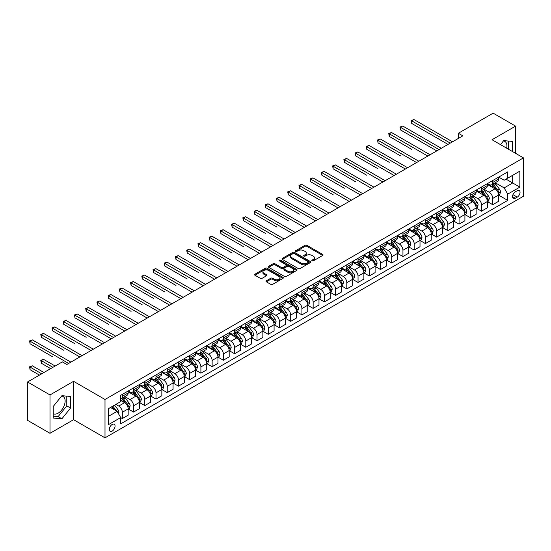 <?xml version="1.0" encoding="UTF-8"?>
<svg xmlns="http://www.w3.org/2000/svg" width="551" height="551" viewBox="0 0 551 551"><rect width="100%" height="100%" fill="white"/><g stroke="black" fill="none" stroke-linecap="round" stroke-linejoin="round"><path stroke-width="0.83" d="M312.093 260.857A0.875 0.503 0 0 0 313.326 260.857L322.693 255.45A1.247 0.716 0 0 0 323.058 254.941A1.247 0.716 0 0 0 322.693 254.431L306.831 245.271A1.247 0.716 0 0 0 305.068 245.271L295.701 250.677A0.875 0.503 0 0 0 295.446 251.036A0.875 0.503 0 0 0 295.701 251.394A0.875 0.503 0 0 0 296.934 251.394L298.146 250.691A3.988 2.3 0 0 1 303.787 250.691L305.109 251.456A3.988 2.3 0 0 1 306.28 253.081A3.988 2.3 0 0 1 305.109 254.714L303.897 255.409A0.875 0.503 0 0 0 303.642 255.767A0.875 0.503 0 0 0 303.897 256.125A0.875 0.503 0 0 0 305.13 256.125L306.342 255.423A3.988 2.3 0 0 1 311.983 255.423L313.305 256.187A3.988 2.3 0 0 1 314.476 257.813A3.988 2.3 0 0 1 313.305 259.445L312.093 260.141A0.875 0.503 0 0 0 311.838 260.499A0.875 0.503 0 0 0 312.093 260.857L312.093 260.141M53.233 413.684A9.904 5.717 120 0 0 58.124 413.16A9.904 5.717 120 0 0 64.598 404.427A9.904 5.717 120 0 0 63.076 396.493A9.904 5.717 120 0 0 61.616 396.045M112.184 431.096A4.064 2.349 120 0 0 114.835 427.514A4.064 2.349 120 0 0 114.215 424.256A4.064 2.349 120 0 0 112.184 424.456A4.064 2.349 120 0 0 109.525 428.037A4.064 2.349 120 0 0 110.152 431.295A4.064 2.349 120 0 0 112.184 431.096M503.414 140.973A9.904 5.717 -60 0 1 504.874 141.421A9.904 5.717 -60 0 1 506.686 148.198M266.374 280.79A1.247 0.716 0 0 0 266.009 281.299A1.247 0.716 0 0 0 266.374 281.809L270.823 284.378A1.247 0.716 0 0 0 272.587 284.378L282.987 278.372A1.247 0.716 0 0 0 283.352 277.862A1.247 0.716 0 0 0 282.987 277.36L267.118 268.199A1.247 0.716 0 0 0 265.355 268.199L254.955 274.198A1.247 0.716 0 0 0 254.59 274.708A1.247 0.716 0 0 0 254.955 275.218L260.334 278.324A1.247 0.716 0 0 0 262.097 278.324L266.546 275.755A1.247 0.716 0 0 0 266.911 275.245A1.247 0.716 0 0 0 266.546 274.735L263.881 273.2A3.334 1.928 0 0 1 262.903 271.836A3.334 1.928 0 0 1 264.962 270.059A3.334 1.928 0 0 1 268.599 270.472L279.04 276.506A3.334 1.928 0 0 1 280.018 277.862A3.334 1.928 0 0 1 277.959 279.646A3.334 1.928 0 0 1 274.329 279.226L272.587 278.221A1.247 0.716 0 0 0 270.823 278.221L266.374 280.79L266.374 281.809L270.823 279.261L270.823 278.221M73.572 381.326L49.996 394.936L27.55 381.974L27.55 420.337L49.996 433.3L73.572 419.69L105 437.838L105 399.468L73.572 381.326L73.572 419.69M515.591 153.343L515.591 126.124L492.022 139.734L523.45 157.882L105 399.468M515.591 126.124L493.145 113.162L458.349 133.252L458.349 138.439M27.55 381.974L62.346 361.883L66.836 364.473L462.84 135.849L458.349 133.252M298.236 268.551A1.247 0.716 0 0 0 299.999 268.551L310.399 262.551A1.247 0.716 0 0 0 310.764 262.042A1.247 0.716 0 0 0 310.399 261.532L294.53 252.372A1.247 0.716 0 0 0 292.767 252.372L282.367 258.378A1.247 0.716 0 0 0 282.002 258.887A1.247 0.716 0 0 0 282.367 259.39L298.236 268.551M279.674 261.043A0.875 0.503 0 0 1 280.562 261.167L296.672 270.472L286.293 276.464A1.247 0.716 0 0 1 284.53 276.464L268.661 267.304L268.661 266.291A1.247 0.716 0 0 0 268.296 266.794A1.247 0.716 0 0 0 268.661 267.304M268.661 266.291L273.117 263.715A1.247 0.716 0 0 1 274.88 263.715L281.313 267.435A1.247 0.716 0 0 0 283.076 267.435L286.024 265.727A1.247 0.716 0 0 0 286.389 265.217A1.247 0.716 0 0 0 286.024 264.714L279.329 260.843A0.875 0.503 0 0 1 279.075 260.485A0.875 0.503 0 0 1 279.612 260.024A0.875 0.503 0 0 1 280.562 260.134L296.693 269.446A1.247 0.716 0 0 1 297.058 269.956A1.247 0.716 0 0 1 296.693 270.458L296.693 269.446M517.251 190.694L515.281 191.838A3.94 2.273 120 0 0 512.705 195.309A3.94 2.273 120 0 0 513.312 198.463A3.94 2.273 120 0 0 515.281 198.264L517.251 197.127A3.94 2.273 120 0 0 519.827 193.656A3.94 2.273 120 0 0 519.221 190.501A3.94 2.273 120 0 0 517.251 190.694M105 437.838L523.45 196.246L523.45 157.882M498.71 177.091L504.144 180.225L507.733 178.152L507.733 171.878L120.71 395.322L120.71 401.596L108.588 408.594L108.588 424.566L120.71 417.562L120.71 423.836L507.733 200.392L507.733 194.117L504.144 187.898L495.218 182.746M507.733 178.152L519.855 171.154L519.855 187.12L507.733 194.117M49.996 394.936L49.996 433.3M506.032 179.137L512.671 182.973L512.671 175.301L519.855 171.154M504.144 187.898L512.671 182.973L519.855 187.12M108.588 416.267L117.122 411.342L110.475 407.506M120.71 417.617L122.329 418.546L122.329 412.279A5.083 2.934 -120 0 0 118.74 406.053L115.862 404.393M122.329 418.546L128.169 415.178L128.169 408.904A5.083 2.934 -120 0 0 124.574 402.685L120.71 400.453M128.3 409.035L133.556 412.065L133.556 405.798A5.083 2.934 -120 0 0 129.96 399.571L124.808 396.596M133.556 412.065L139.389 408.697L139.389 402.423A5.083 2.934 -120 0 0 135.801 396.203L128.169 391.795M139.527 402.554L144.782 405.591L144.782 399.317A5.083 2.934 -120 0 0 141.187 393.097L136.028 390.115M144.782 405.591L150.616 402.216L150.616 395.949A5.083 2.934 -120 0 0 147.021 389.722L139.389 385.314M150.754 396.073L156.002 399.11L156.002 392.835A5.083 2.934 -120 0 0 152.413 386.616L147.255 383.634M156.002 399.11L161.842 395.735L161.842 389.467A5.083 2.934 -120 0 0 158.247 383.241L150.616 378.84M161.973 389.591L167.228 392.629L167.228 386.354A5.083 2.934 -120 0 0 163.633 380.135L158.481 377.153M167.228 392.629L173.062 389.261L173.062 382.986A5.083 2.934 -120 0 0 169.474 376.76L161.842 372.359M173.2 383.117L178.455 386.148L178.455 379.873A5.083 2.934 -120 0 0 174.86 373.654L169.701 370.678M178.455 386.148L184.289 382.78L184.289 376.505A5.083 2.934 -120 0 0 180.7 370.286L173.062 365.878M184.427 376.636L189.675 379.667L189.675 373.392A5.083 2.934 -120 0 0 186.086 367.173L180.928 364.197M189.675 379.667L195.515 376.299L195.515 370.024A5.083 2.934 -120 0 0 191.92 363.805L184.289 359.397M195.646 370.155L200.901 373.185L200.901 366.911A5.083 2.934 -120 0 0 197.313 360.691L192.154 357.716M200.901 373.185L206.735 369.817L206.735 363.543A5.083 2.934 -120 0 0 203.147 357.323L195.515 352.915M206.873 363.674L212.128 366.704L212.128 360.43A5.083 2.934 -120 0 0 208.533 354.21L203.374 351.235M212.128 366.704L217.962 363.336L217.962 357.062A5.083 2.934 -120 0 0 214.373 350.842L206.735 346.434M218.1 357.193L223.348 360.223L223.348 353.956A5.083 2.934 -120 0 0 219.759 347.729L214.601 344.754M223.348 360.223L229.188 356.855L229.188 350.581A5.083 2.934 -120 0 0 225.593 344.361L217.962 339.953M229.319 350.712L234.574 353.742L234.574 347.474A5.083 2.934 -120 0 0 230.986 341.248L225.827 338.273M234.574 353.742L240.415 350.374L240.415 344.099A5.083 2.934 -120 0 0 236.82 337.88L229.188 333.472M240.546 344.23L245.801 347.268L245.801 340.993A5.083 2.934 -120 0 0 242.206 334.767L237.054 331.792M245.801 347.268L251.635 343.893L251.635 337.618A5.083 2.934 -120 0 0 248.046 331.399L240.415 326.991M251.773 337.749L257.028 340.787L257.028 334.512A5.083 2.934 -120 0 0 253.432 328.293L248.274 325.31M257.028 340.787L262.861 337.412L262.861 331.144A5.083 2.934 -120 0 0 259.266 324.918L251.635 320.51M262.999 331.268L268.247 334.305L268.247 328.031A5.083 2.934 -120 0 0 264.659 321.812L259.5 318.829M268.247 334.305L274.088 330.931L274.088 324.663A5.083 2.934 -120 0 0 270.493 318.437L262.861 314.036M274.219 324.787L279.474 327.824L279.474 321.55A5.083 2.934 -120 0 0 275.879 315.33L270.727 312.348M279.474 327.824L285.308 324.456L285.308 318.182A5.083 2.934 -120 0 0 281.719 311.956L274.088 307.554M285.446 318.313L290.701 321.343L290.701 315.069A5.083 2.934 -120 0 0 287.105 308.849L281.947 305.874M290.701 321.343L296.534 317.975L296.534 311.701A5.083 2.934 -120 0 0 292.946 305.481L285.308 301.073M296.672 311.832L301.92 314.862L301.92 308.588A5.083 2.934 -120 0 0 298.332 302.368L293.173 299.393M301.92 314.862L307.761 311.494L307.761 305.22A5.083 2.934 -120 0 0 304.166 299L296.534 294.592M307.892 305.35L313.147 308.381L313.147 302.106A5.083 2.934 -120 0 0 309.552 295.887L304.4 292.912M313.147 308.381L318.981 305.013L318.981 298.738A5.083 2.934 -120 0 0 315.392 292.519L307.761 288.111M319.119 298.869L324.374 301.9L324.374 295.625A5.083 2.934 -120 0 0 320.778 289.406L315.62 286.43M324.374 301.9L330.207 298.532L330.207 292.257A5.083 2.934 -120 0 0 326.619 286.038L318.981 281.63M330.345 292.388L335.593 295.419L335.593 289.151A5.083 2.934 -120 0 0 332.005 282.925L326.846 279.949M335.593 295.419L341.434 292.051L341.434 285.776A5.083 2.934 -120 0 0 337.839 279.557L330.207 275.149M341.565 285.907L346.82 288.938L346.82 282.67A5.083 2.934 -120 0 0 343.232 276.444L338.073 273.468M346.82 288.938L352.661 285.57L352.661 279.295A5.083 2.934 -120 0 0 349.065 273.076L341.434 268.668M352.792 279.426L358.047 282.463L358.047 276.189A5.083 2.934 -120 0 0 354.451 269.962L349.3 266.987M358.047 282.463L363.88 279.088L363.88 272.814A5.083 2.934 -120 0 0 360.292 266.594L352.661 262.186M364.018 272.945L369.266 275.982L369.266 269.708A5.083 2.934 -120 0 0 365.678 263.488L360.519 260.506M369.266 275.982L375.107 272.607L375.107 266.34A5.083 2.934 -120 0 0 371.512 260.113L363.88 255.712M375.238 266.464L380.493 269.501L380.493 263.226A5.083 2.934 -120 0 0 376.905 257.007L371.746 254.025M380.493 269.501L386.334 266.126L386.334 259.858A5.083 2.934 -120 0 0 382.738 253.632L375.107 249.231M386.465 259.989L391.72 263.02L391.72 256.745A5.083 2.934 -120 0 0 388.124 250.526L382.973 247.544M391.72 263.02L397.553 259.652L397.553 253.377A5.083 2.934 -120 0 0 393.965 247.158L386.334 242.75M397.691 253.508L402.946 256.539L402.946 250.264A5.083 2.934 -120 0 0 399.351 244.045L394.192 241.069M402.946 256.539L408.78 253.171L408.78 246.896A5.083 2.934 -120 0 0 405.192 240.677L397.553 236.269M408.918 247.027L414.166 250.058L414.166 243.783A5.083 2.934 -120 0 0 410.578 237.564L405.419 234.588M414.166 250.058L420.007 246.69L420.007 240.415A5.083 2.934 -120 0 0 416.411 234.196L408.78 229.788M420.137 240.546L425.393 243.576L425.393 237.302A5.083 2.934 -120 0 0 421.797 231.083L416.646 228.107M425.393 243.576L431.226 240.208L431.226 233.934A5.083 2.934 -120 0 0 427.638 227.715L420.007 223.307M431.364 234.065L436.619 237.095L436.619 230.821A5.083 2.934 -120 0 0 433.024 224.601L427.865 221.626M436.619 237.095L442.453 233.727L442.453 227.453A5.083 2.934 -120 0 0 438.865 221.233L431.226 216.825M442.591 227.584L447.839 230.614L447.839 224.347A5.083 2.934 -120 0 0 444.251 218.12L439.092 215.145M447.839 230.614L453.68 227.246L453.68 220.972A5.083 2.934 -120 0 0 450.084 214.752L442.453 210.344M453.81 221.103L459.066 224.133L459.066 217.865A5.083 2.934 -120 0 0 455.477 211.639L450.319 208.664M459.066 224.133L464.906 220.765L464.906 214.491A5.083 2.934 -120 0 0 461.311 208.271L453.68 203.863M465.037 214.621L470.292 217.659L470.292 211.384A5.083 2.934 -120 0 0 466.697 205.165L461.538 202.183M470.292 217.659L476.126 214.284L476.126 208.016A5.083 2.934 -120 0 0 472.538 201.79L464.906 197.382M476.264 208.14L481.512 211.178L481.512 204.903A5.083 2.934 -120 0 0 477.924 198.684L472.765 195.701M481.512 211.178L487.353 207.803L487.353 201.535A5.083 2.934 -120 0 0 483.757 195.309L476.126 190.908M487.483 201.659L492.739 204.696L492.739 198.422A5.083 2.934 -120 0 0 489.15 192.203L483.992 189.22M492.739 204.696L498.579 201.329L498.579 195.054A5.083 2.934 -120 0 0 494.984 188.828L487.353 184.427M487.483 183.566L489.15 184.53A5.083 2.934 -120 0 0 491.685 184.778A5.083 2.934 -120 0 0 492.739 182.457L492.739 180.535M476.264 190.047L477.924 191.011A5.083 2.934 -120 0 0 480.465 191.259A5.083 2.934 -120 0 0 481.512 188.931L481.512 187.016M465.037 196.528L466.697 197.485A5.083 2.934 -120 0 0 469.238 197.74A5.083 2.934 -120 0 0 470.292 195.412L470.292 193.497M453.81 203.009L455.477 203.966A5.083 2.934 -120 0 0 458.012 204.221A5.083 2.934 -120 0 0 459.066 201.893L459.066 199.979M442.591 209.49L444.251 210.448A5.083 2.934 -120 0 0 446.792 210.702A5.083 2.934 -120 0 0 447.839 208.374L447.839 206.46M431.364 215.971L433.024 216.929A5.083 2.934 -120 0 0 435.565 217.184A5.083 2.934 -120 0 0 436.619 214.856L436.619 212.941M420.137 222.452L421.797 223.41A5.083 2.934 -120 0 0 424.339 223.665A5.083 2.934 -120 0 0 425.393 221.337L425.393 219.415M408.918 228.934L410.578 229.891A5.083 2.934 -120 0 0 413.119 230.139A5.083 2.934 -120 0 0 414.166 227.818L414.166 225.896M397.691 235.415L399.351 236.372A5.083 2.934 -120 0 0 401.893 236.62A5.083 2.934 -120 0 0 402.946 234.299L402.946 232.377M386.465 241.889L388.124 242.853A5.083 2.934 -120 0 0 390.666 243.101A5.083 2.934 -120 0 0 391.72 240.78L391.72 238.858M375.238 248.37L376.905 249.334A5.083 2.934 -120 0 0 379.439 249.582A5.083 2.934 -120 0 0 380.493 247.261L380.493 245.34M364.018 254.851L365.678 255.816A5.083 2.934 -120 0 0 368.22 256.063A5.083 2.934 -120 0 0 369.266 253.735L369.266 251.821M352.792 261.332L354.451 262.29A5.083 2.934 -120 0 0 356.993 262.545A5.083 2.934 -120 0 0 358.047 260.217L358.047 258.302M341.565 267.814L343.232 268.771A5.083 2.934 -120 0 0 345.766 269.026A5.083 2.934 -120 0 0 346.82 266.698L346.82 264.783M330.345 274.295L332.005 275.252A5.083 2.934 -120 0 0 334.547 275.507A5.083 2.934 -120 0 0 335.593 273.179L335.593 271.264M319.119 280.776L320.778 281.733A5.083 2.934 -120 0 0 323.32 281.988A5.083 2.934 -120 0 0 324.374 279.66L324.374 277.745M307.892 287.257L309.552 288.214A5.083 2.934 -120 0 0 312.093 288.469A5.083 2.934 -120 0 0 313.147 286.141L313.147 284.22M296.672 293.738L298.332 294.695A5.083 2.934 -120 0 0 300.874 294.943A5.083 2.934 -120 0 0 301.92 292.622L301.92 290.701M285.446 300.219L287.105 301.177A5.083 2.934 -120 0 0 289.647 301.425A5.083 2.934 -120 0 0 290.701 299.103L290.701 297.182M274.219 306.693L275.879 307.658A5.083 2.934 -120 0 0 278.42 307.906A5.083 2.934 -120 0 0 279.474 305.585L279.474 303.663M262.992 313.175L264.659 314.139A5.083 2.934 -120 0 0 267.194 314.387A5.083 2.934 -120 0 0 268.247 312.066L268.247 310.144M251.773 319.656L253.432 320.62A5.083 2.934 -120 0 0 255.974 320.868A5.083 2.934 -120 0 0 257.028 318.54L257.028 316.625M240.546 326.137L242.206 327.094A5.083 2.934 -120 0 0 244.747 327.349A5.083 2.934 -120 0 0 245.801 325.021L245.801 323.106M229.319 332.618L230.986 333.575A5.083 2.934 -120 0 0 233.521 333.83A5.083 2.934 -120 0 0 234.574 331.502L234.574 329.588M218.1 339.099L219.759 340.057A5.083 2.934 -120 0 0 222.301 340.311A5.083 2.934 -120 0 0 223.348 337.983L223.348 336.069M206.873 345.58L208.533 346.538A5.083 2.934 -120 0 0 211.074 346.793A5.083 2.934 -120 0 0 212.128 344.465L212.128 342.543M195.646 352.061L197.313 353.019A5.083 2.934 -120 0 0 199.848 353.274A5.083 2.934 -120 0 0 200.901 350.946L200.901 349.024M184.427 358.543L186.086 359.5A5.083 2.934 -120 0 0 188.628 359.748A5.083 2.934 -120 0 0 189.675 357.427L189.675 355.505M173.2 365.024L174.86 365.981A5.083 2.934 -120 0 0 177.401 366.229A5.083 2.934 -120 0 0 178.455 363.908L178.455 361.986M161.973 371.498L163.633 372.462A5.083 2.934 -120 0 0 166.175 372.71A5.083 2.934 -120 0 0 167.228 370.389L167.228 368.467M150.754 377.979L152.413 378.943A5.083 2.934 -120 0 0 154.955 379.191A5.083 2.934 -120 0 0 156.002 376.863L156.002 374.949M139.527 384.46L141.187 385.418A5.083 2.934 -120 0 0 143.728 385.672A5.083 2.934 -120 0 0 144.782 383.344L144.782 381.43M128.3 390.941L129.96 391.899A5.083 2.934 -120 0 0 132.502 392.154A5.083 2.934 -120 0 0 133.556 389.826L133.556 387.911M498.71 195.185L507.733 200.392M491.685 184.778L497.525 181.41A5.083 2.934 -120 0 0 498.579 179.082L498.579 177.167M480.465 191.259L486.299 187.891A5.083 2.934 -120 0 0 487.353 185.563L487.353 183.648M469.238 197.74L475.072 194.372A5.083 2.934 -120 0 0 476.126 192.044L476.126 190.129M458.012 204.221L463.852 200.853A5.083 2.934 -120 0 0 464.906 198.525L464.906 196.604M446.792 210.702L452.626 207.334A5.083 2.934 -120 0 0 453.68 205.006L453.68 203.085M435.565 217.184L441.399 213.809A5.083 2.934 -120 0 0 442.453 211.488L442.453 209.566M424.339 223.665L430.179 220.29A5.083 2.934 -120 0 0 431.226 217.969L431.226 216.047M413.119 230.139L418.953 226.771A5.083 2.934 -120 0 0 420.007 224.45L420.007 222.528M401.893 236.62L407.726 233.252A5.083 2.934 -120 0 0 408.78 230.924L408.78 229.009M390.666 243.101L396.506 239.733A5.083 2.934 -120 0 0 397.553 237.405L397.553 235.491M379.439 249.582L385.28 246.214A5.083 2.934 -120 0 0 386.334 243.886L386.334 241.972M368.22 256.063L374.053 252.695A5.083 2.934 -120 0 0 375.107 250.368L375.107 248.453M356.993 262.545L362.827 259.177A5.083 2.934 -120 0 0 363.88 256.849L363.88 254.934M345.766 269.026L351.607 265.658A5.083 2.934 -120 0 0 352.661 263.33L352.661 261.408M334.547 275.507L340.38 272.132A5.083 2.934 -120 0 0 341.434 269.811L341.434 267.889M323.32 281.988L329.154 278.613A5.083 2.934 -120 0 0 330.207 276.292L330.207 274.37M312.093 288.469L317.934 285.094A5.083 2.934 -120 0 0 318.981 282.773L318.981 280.852M300.874 294.943L306.707 291.575A5.083 2.934 -120 0 0 307.761 289.254L307.761 287.333M289.647 301.425L295.481 298.057A5.083 2.934 -120 0 0 296.534 295.729L296.534 293.814M278.42 307.906L284.261 304.538A5.083 2.934 -120 0 0 285.308 302.21L285.308 300.295M267.194 314.387L273.034 311.019A5.083 2.934 -120 0 0 274.088 308.691L274.088 306.776M255.974 320.868L261.808 317.5A5.083 2.934 -120 0 0 262.861 315.172L262.861 313.257M244.747 327.349L250.588 323.981A5.083 2.934 -120 0 0 251.635 321.653L251.635 319.738M233.521 333.83L239.361 330.462A5.083 2.934 -120 0 0 240.415 328.134L240.415 326.213M222.301 340.311L228.135 336.936A5.083 2.934 -120 0 0 229.188 334.615L229.188 332.694M211.074 346.793L216.908 343.418A5.083 2.934 -120 0 0 217.962 341.097L217.962 339.175M199.848 353.274L205.688 349.899A5.083 2.934 -120 0 0 206.735 347.578L206.735 345.656M188.628 359.748L194.462 356.38A5.083 2.934 -120 0 0 195.515 354.059L195.515 352.137M177.401 366.229L183.235 362.861A5.083 2.934 -120 0 0 184.289 360.533L184.289 358.618M166.175 372.71L172.015 369.342A5.083 2.934 -120 0 0 173.062 367.014L173.062 365.099M154.955 379.191L160.789 375.823A5.083 2.934 -120 0 0 161.842 373.495L161.842 371.581M143.728 385.672L149.562 382.304A5.083 2.934 -120 0 0 150.616 379.976L150.616 378.062M132.502 392.154L138.342 388.786A5.083 2.934 -120 0 0 139.389 386.458L139.389 384.536M120.71 398.841A5.083 2.934 -120 0 0 121.275 398.635L127.116 395.267A5.083 2.934 -120 0 0 128.169 392.939L128.169 391.017M121.275 398.635A5.083 2.934 -120 0 0 122.329 396.307L122.329 394.392M117.122 411.342L120.71 417.562M512.361 151.477L512.361 141.4L503.697 140.622L500.48 144.617M53.233 418.03L61.898 418.801L70.562 408.022L70.562 396.465L61.898 395.694L53.233 406.473L53.233 418.03M508.587 149.3L508.587 141.063M53.233 416.184L58.124 416.625L66.788 405.846L66.788 396.128M66.788 405.846L70.562 408.022M58.124 416.625L61.898 418.801M312.445 260.981L313.305 260.478A3.988 2.3 0 0 0 314.476 258.853L314.476 257.813M306.28 253.081L306.28 254.121A3.988 2.3 0 0 1 305.109 255.747L304.248 256.249M322.693 254.431L322.693 255.45L306.831 246.311A1.247 0.716 0 0 0 305.068 246.311L296.052 251.511M310.399 261.532L310.399 262.551L294.53 253.405A1.247 0.716 0 0 0 292.767 253.405L282.387 259.404M308.195 262.393A0.875 0.503 0 0 0 308.45 262.042A0.875 0.503 0 0 0 308.195 261.684L294.268 253.646A0.875 0.503 0 0 0 293.036 253.646L291.755 254.383A3.988 2.3 0 0 0 290.591 256.008A3.988 2.3 0 0 0 291.755 257.641L301.273 263.13A3.988 2.3 0 0 0 306.914 263.13L308.195 262.393L308.195 263.433A0.875 0.503 0 0 0 308.45 263.075L308.45 262.042M290.591 256.008L290.591 257.048A3.988 2.3 0 0 0 291.755 258.674L291.755 257.641M308.195 263.433L306.914 264.17A3.988 2.3 0 0 1 301.273 264.17L291.755 258.674M268.681 267.318L273.117 264.755L273.117 263.715M286.389 265.217L286.389 266.257A1.247 0.716 0 0 1 286.024 266.767L283.076 268.468A1.247 0.716 0 0 1 281.313 268.468L274.88 264.755A1.247 0.716 0 0 0 273.117 264.755M287.987 271.285A3.334 1.928 0 0 0 291.624 271.705A3.334 1.928 0 0 0 293.683 269.928A3.334 1.928 0 0 0 292.705 268.564L289.027 266.443A1.247 0.716 0 0 0 287.264 266.443L284.309 268.144A1.247 0.716 0 0 0 283.944 268.654A1.247 0.716 0 0 0 284.309 269.163L287.987 271.285L287.987 272.325A3.334 1.928 0 0 0 291.624 272.745A3.334 1.928 0 0 0 293.683 270.961L293.683 269.928M283.944 268.654L283.944 269.694A1.247 0.716 0 0 0 284.309 270.204L284.309 269.163M287.987 272.325L284.309 270.204M280.018 277.862L280.018 278.902A3.334 1.928 0 0 1 277.959 280.679A3.334 1.928 0 0 1 274.329 280.266L272.587 279.261A1.247 0.716 0 0 0 270.823 279.261M262.903 271.836L262.903 272.869A3.334 1.928 0 0 0 263.881 274.233L263.881 273.2M266.532 275.762L263.881 274.233M282.973 278.386L267.118 269.232A1.247 0.716 0 0 0 265.355 269.232L254.975 275.231M498.579 195.261L499.654 194.641L500.549 192.044A3.368 1.942 -120 0 0 499.475 189.179L495.81 184.282A9.718 5.606 -120 0 0 494.75 183.015M491.099 186.589A9.718 5.606 -120 0 0 489.109 184.509M498.269 193.201L498.738 192.189A3.368 1.942 -120 0 0 497.773 190.164L494.102 185.267A9.718 5.606 -120 0 0 493.042 184M492.139 184.516A8.065 4.656 60 0 1 493.462 186.024L496.568 190.171M411.7 149.355L389.247 136.393L389.247 133.797L391.492 132.502L430.062 154.769M491.967 184.619A9.718 5.606 60 0 1 493.028 185.887L495.466 189.145M450.263 143.102L411.7 120.841L413.946 119.539L452.509 141.807M448.018 144.403L411.7 123.431L411.7 120.841L411.204 120.552L413.946 119.539M411.7 123.431L411.204 120.552M487.353 201.742L488.427 201.115L489.329 198.525A3.368 1.942 -120 0 0 488.255 195.66L484.584 190.763A9.718 5.606 -120 0 0 483.523 189.496M479.873 193.07A9.718 5.606 -120 0 0 477.889 190.983M487.043 199.676L487.511 198.67A3.368 1.942 -120 0 0 486.547 196.645L482.876 191.748A9.718 5.606 -120 0 0 481.815 190.481M480.913 190.997A8.065 4.656 60 0 1 482.235 192.506L485.341 196.652M400.474 155.83L378.027 142.874L378.027 140.278L380.273 138.983L418.836 161.25M480.741 191.101A9.718 5.606 60 0 1 481.801 192.368L484.239 195.626M476.126 208.223L477.207 207.596L478.103 205.006A3.368 1.942 -120 0 0 477.028 202.141L473.357 197.244A9.718 5.606 -120 0 0 472.297 195.97M468.653 199.552A9.718 5.606 -120 0 0 466.663 197.465M475.823 206.157L476.284 205.151A3.368 1.942 -120 0 0 475.32 203.126L471.656 198.229A9.718 5.606 -120 0 0 470.595 196.955M469.686 197.478A8.065 4.656 60 0 1 471.015 198.987L474.115 203.126M389.247 162.311L366.801 149.349L366.801 146.759L369.046 145.464L407.616 167.731M469.514 197.582A9.718 5.606 60 0 1 470.575 198.849L473.013 202.107M464.906 214.704L465.981 214.077L466.876 211.488A3.368 1.942 -120 0 0 465.802 208.622L462.137 203.725A9.718 5.606 -120 0 0 461.077 202.451M457.426 206.026A9.718 5.606 -120 0 0 455.436 203.946M464.596 212.638L465.058 211.632A3.368 1.942 -120 0 0 464.1 209.607L460.429 204.71A9.718 5.606 -120 0 0 459.369 203.436M458.466 203.96A8.065 4.656 60 0 1 459.789 205.468L462.895 209.607M378.027 168.792L355.574 155.83L355.574 153.24L357.819 151.945L396.389 174.212M458.294 204.063A9.718 5.606 60 0 1 459.348 205.33L461.793 208.588M439.044 149.583L400.474 127.315L402.719 126.021L441.289 148.288M436.798 150.884L400.474 129.912L400.474 127.315L399.978 127.033L402.719 126.021M400.474 129.912L399.978 127.033M427.817 156.064L388.758 133.514L391.492 132.502M389.247 136.393L388.758 133.514M416.59 162.545L377.531 139.995L380.273 138.983M378.027 142.874L377.531 139.995M453.68 221.178L454.754 220.558L455.656 217.969A3.368 1.942 -120 0 0 454.582 215.104L450.911 210.206A9.718 5.606 -120 0 0 449.85 208.932M446.2 212.507A9.718 5.606 -120 0 0 444.209 210.427M453.37 219.119L453.838 218.113A3.368 1.942 -120 0 0 452.874 216.088L449.203 211.191A9.718 5.606 -120 0 0 448.142 209.917M447.24 210.441A8.065 4.656 60 0 1 448.562 211.949L451.668 216.088M366.801 175.273L344.354 162.311L344.354 159.721L346.593 158.426L385.163 180.694M447.068 210.544A9.718 5.606 60 0 1 448.128 211.811L450.566 215.069M405.371 169.026L366.305 146.476L369.046 145.464M366.801 149.349L366.305 146.476M442.453 227.659L443.534 227.04L444.43 224.45A3.368 1.942 -120 0 0 443.355 221.585L439.684 216.681A9.718 5.606 -120 0 0 438.624 215.413M434.98 218.988A9.718 5.606 -120 0 0 432.99 216.908M442.15 225.6L442.611 224.588A3.368 1.942 -120 0 0 441.647 222.57L437.983 217.666A9.718 5.606 -120 0 0 436.922 216.398M436.013 216.922A8.065 4.656 60 0 1 437.342 218.423L440.442 222.57M355.574 181.754L333.128 168.792L333.128 166.202L335.373 164.907L373.936 187.175M435.841 217.018A9.718 5.606 60 0 1 436.902 218.292L439.34 221.55M431.226 234.141L432.308 233.521L433.203 230.924A3.368 1.942 -120 0 0 432.129 228.059L428.464 223.162A9.718 5.606 -120 0 0 427.404 221.895M423.753 225.469A9.718 5.606 -120 0 0 421.763 223.389M430.923 232.081L431.385 231.069A3.368 1.942 -120 0 0 430.427 229.044L426.756 224.147A9.718 5.606 -120 0 0 425.696 222.88M424.793 223.403A8.065 4.656 60 0 1 426.116 224.904L429.222 229.051M344.354 188.235L321.901 175.273L321.901 172.683L324.146 171.389L362.716 193.649M424.614 223.499A9.718 5.606 60 0 1 425.675 224.774L428.12 228.024M420.007 240.622L421.081 240.002L421.976 237.405A3.368 1.942 -120 0 0 420.909 234.54L417.238 229.643A9.718 5.606 -120 0 0 416.177 228.376M412.527 231.95A9.718 5.606 -120 0 0 410.536 229.87M419.697 238.562L420.165 237.55A3.368 1.942 -120 0 0 419.201 235.525L415.53 230.628A9.718 5.606 -120 0 0 414.469 229.361M413.567 229.884A8.065 4.656 60 0 1 414.889 231.386L417.995 235.532M333.128 194.717L310.674 181.754L310.674 179.165L312.92 177.863L351.49 200.13M413.395 229.981A9.718 5.606 60 0 1 414.455 231.255L416.893 234.506M408.78 247.103L409.854 246.483L410.757 243.886A3.368 1.942 -120 0 0 409.682 241.021L406.011 236.124A9.718 5.606 -120 0 0 404.951 234.857M401.3 238.431A9.718 5.606 -120 0 0 399.317 236.351M408.477 245.043L408.938 244.031A3.368 1.942 -120 0 0 407.974 242.006L404.303 237.109A9.718 5.606 -120 0 0 403.249 235.842M402.34 236.365A8.065 4.656 60 0 1 403.663 237.867L406.769 242.013M321.901 201.198L299.455 188.235L299.455 185.639L301.7 184.344L340.263 206.611M402.168 236.462A9.718 5.606 60 0 1 403.229 237.729L405.667 240.987M397.553 253.584L398.635 252.964L399.53 250.368A3.368 1.942 -120 0 0 398.456 247.502L394.785 242.605A9.718 5.606 -120 0 0 393.731 241.338M390.08 244.913A9.718 5.606 -120 0 0 388.09 242.833M397.25 251.525L397.712 250.512A3.368 1.942 -120 0 0 396.748 248.487L393.083 243.59A9.718 5.606 -120 0 0 392.023 242.323M391.12 242.839A8.065 4.656 60 0 1 392.443 244.348L395.549 248.494M310.674 207.679L288.228 194.717L288.228 192.12L290.473 190.825L329.043 213.092M390.941 242.943A9.718 5.606 60 0 1 392.002 244.21L394.44 247.468M394.144 175.507L355.085 152.958L357.819 151.945M355.574 155.83L355.085 152.958M382.917 181.988L343.858 159.439L346.593 158.426M344.354 162.311L343.858 159.439M371.691 188.47L332.632 165.913L335.373 164.907M333.128 168.792L332.632 165.913M360.471 194.951L321.405 172.394L324.146 171.389M321.901 175.273L321.405 172.394M349.244 201.432L310.185 178.875L312.92 177.863M310.674 181.754L310.185 178.875M386.334 260.065L387.408 259.438L388.303 256.849A3.368 1.942 -120 0 0 387.229 253.983L383.565 249.086A9.718 5.606 -120 0 0 382.504 247.819M378.854 251.394A9.718 5.606 -120 0 0 376.863 249.314M386.024 258.006L386.492 256.993A3.368 1.942 -120 0 0 385.528 254.968L381.857 250.071A9.718 5.606 -120 0 0 380.796 248.804M379.894 249.321A8.065 4.656 60 0 1 381.216 250.829L384.322 254.975M299.455 214.16L277.001 201.198L277.001 198.601L279.247 197.306L317.817 219.573M379.722 249.424A9.718 5.606 60 0 1 380.782 250.691L383.22 253.949M338.018 207.906L298.959 185.356L301.7 184.344M299.455 188.235L298.959 185.356M375.107 266.546L376.181 265.919L377.084 263.33A3.368 1.942 -120 0 0 376.009 260.465L372.338 255.568A9.718 5.606 -120 0 0 371.278 254.293M367.627 257.875A9.718 5.606 -120 0 0 365.644 255.788M374.797 264.48L375.265 263.474A3.368 1.942 -120 0 0 374.301 261.45L370.63 256.552A9.718 5.606 -120 0 0 369.569 255.285M368.667 255.802A8.065 4.656 60 0 1 369.99 257.31L373.096 261.456M288.228 220.634L265.782 207.679L265.782 205.082L268.027 203.787L306.59 226.055M368.495 255.905A9.718 5.606 60 0 1 369.556 257.172L371.994 260.43M326.798 214.387L287.732 191.838L290.473 190.825M288.228 194.717L287.732 191.838M363.88 273.027L364.962 272.401L365.857 269.811A3.368 1.942 -120 0 0 364.783 266.946L361.112 262.049A9.718 5.606 -120 0 0 360.051 260.775M356.407 264.356A9.718 5.606 -120 0 0 354.417 262.269M363.577 270.961L364.039 269.956A3.368 1.942 -120 0 0 363.075 267.931L359.41 263.034A9.718 5.606 -120 0 0 358.35 261.759M357.447 262.283A8.065 4.656 60 0 1 358.77 263.791L361.869 267.931M277.001 227.115L254.555 214.153L254.555 211.563L256.8 210.268L295.37 232.536M357.268 262.386A9.718 5.606 60 0 1 358.329 263.654L360.767 266.911M315.571 220.868L276.512 198.319L279.247 197.306M277.001 201.198L276.512 198.319M352.661 279.502L353.735 278.882L354.63 276.292A3.368 1.942 -120 0 0 353.556 273.427L349.892 268.53A9.718 5.606 -120 0 0 348.831 267.256M345.181 270.83A9.718 5.606 -120 0 0 343.19 268.75M352.351 277.442L352.819 276.437A3.368 1.942 -120 0 0 351.855 274.412L348.184 269.515A9.718 5.606 -120 0 0 347.123 268.241M346.221 268.764A8.065 4.656 60 0 1 347.543 270.272L350.65 274.412M265.782 233.596L243.328 220.634L243.328 218.044L245.574 216.75L284.144 239.017M346.049 268.867A9.718 5.606 60 0 1 347.109 270.135L349.548 273.392M304.345 227.349L265.286 204.8L268.027 203.787M265.782 207.679L265.286 204.8M341.434 285.983L342.508 285.363L343.411 282.773A3.368 1.942 -120 0 0 342.336 279.908L338.665 275.004A9.718 5.606 -120 0 0 337.605 273.737M333.954 277.311A9.718 5.606 -120 0 0 331.971 275.231M341.124 283.923L341.592 282.918A3.368 1.942 -120 0 0 340.628 280.893L336.957 275.996A9.718 5.606 -120 0 0 335.896 274.722M334.994 275.245A8.065 4.656 60 0 1 336.317 276.747L339.423 280.893M254.555 240.078L232.109 227.115L232.109 224.526L234.354 223.231L272.917 245.498M334.822 275.348A9.718 5.606 60 0 1 335.883 276.616L338.321 279.874M293.125 233.831L254.059 211.281L256.8 210.268M254.555 214.153L254.059 211.281M330.207 292.464L331.289 291.844L332.184 289.254A3.368 1.942 -120 0 0 331.11 286.389L327.439 281.485A9.718 5.606 -120 0 0 326.378 280.218M322.734 283.793A9.718 5.606 -120 0 0 320.744 281.713M329.904 290.405L330.366 289.392A3.368 1.942 -120 0 0 329.402 287.374L325.737 282.47A9.718 5.606 -120 0 0 324.677 281.203M323.768 281.726A8.065 4.656 60 0 1 325.097 283.228L328.196 287.374M243.328 246.559L220.882 233.596L220.882 231.007L223.127 229.712L261.691 251.979M323.595 281.823A9.718 5.606 60 0 1 324.656 283.097L327.094 286.355M281.898 240.312L242.839 217.762L245.574 216.75M243.328 220.634L242.839 217.762M318.981 298.945L320.062 298.325L320.957 295.729A3.368 1.942 -120 0 0 319.883 292.863L316.219 287.966A9.718 5.606 -120 0 0 315.158 286.699M311.508 290.274A9.718 5.606 -120 0 0 309.517 288.194M318.678 296.886L319.139 295.873A3.368 1.942 -120 0 0 318.182 293.848L314.511 288.951A9.718 5.606 -120 0 0 313.45 287.684M312.548 288.207A8.065 4.656 60 0 1 313.87 289.709L316.977 293.855M232.109 253.04L209.655 240.078L209.655 237.488L211.901 236.186L250.471 258.453M312.376 288.304A9.718 5.606 60 0 1 313.429 289.578L315.875 292.829M307.761 305.426L308.835 304.806L309.738 302.21A3.368 1.942 -120 0 0 308.663 299.345L304.992 294.448A9.718 5.606 -120 0 0 303.932 293.18M300.281 296.755A9.718 5.606 -120 0 0 298.291 294.675M307.451 303.367L307.919 302.354A3.368 1.942 -120 0 0 306.955 300.329L303.284 295.432A9.718 5.606 -120 0 0 302.224 294.165M301.321 294.689A8.065 4.656 60 0 1 302.644 296.19L305.75 300.336M220.882 259.521L198.436 246.559L198.436 243.969L200.674 242.667L239.244 264.935M301.149 294.785A9.718 5.606 60 0 1 302.21 296.059L304.648 299.31M296.534 311.907L297.616 311.287L298.511 308.691A3.368 1.942 -120 0 0 297.437 305.826L293.766 300.929A9.718 5.606 -120 0 0 292.705 299.661M289.055 303.236A9.718 5.606 -120 0 0 287.071 301.156M296.231 309.848L296.693 308.835A3.368 1.942 -120 0 0 295.729 306.811L292.058 301.914A9.718 5.606 -120 0 0 291.004 300.646M290.095 301.17A8.065 4.656 60 0 1 291.424 302.671L294.523 306.817M209.655 266.002L187.209 253.04L187.209 250.443L189.454 249.148L228.018 271.416M289.922 301.266A9.718 5.606 60 0 1 290.983 302.533L293.421 305.791M285.308 318.388L286.389 317.769L287.285 315.172A3.368 1.942 -120 0 0 286.21 312.307L282.539 307.41A9.718 5.606 -120 0 0 281.485 306.142M277.835 309.717A9.718 5.606 -120 0 0 275.844 307.637M285.005 316.329L285.466 315.317A3.368 1.942 -120 0 0 284.502 313.292L280.838 308.395A9.718 5.606 -120 0 0 279.777 307.127M278.875 307.644A8.065 4.656 60 0 1 280.197 309.152L283.304 313.299M198.436 272.483L175.983 259.521L175.983 256.924L178.228 255.63L216.798 277.897M278.696 307.747A9.718 5.606 60 0 1 279.756 309.015L282.195 312.272M274.088 324.87L275.163 324.243L276.058 321.653A3.368 1.942 -120 0 0 274.99 318.788L271.319 313.891A9.718 5.606 -120 0 0 270.259 312.624M266.608 316.198A9.718 5.606 -120 0 0 264.618 314.118M273.778 322.81L274.246 321.798A3.368 1.942 -120 0 0 273.282 319.773L269.611 314.876A9.718 5.606 -120 0 0 268.551 313.609M267.648 314.125A8.065 4.656 60 0 1 268.971 315.633L272.077 319.78M187.209 278.958L164.756 266.002L164.756 263.406L167.001 262.111L205.571 284.378M267.476 314.228A9.718 5.606 60 0 1 268.537 315.496L270.975 318.753M262.861 331.351L263.936 330.724L264.838 328.134A3.368 1.942 -120 0 0 263.764 325.269L260.093 320.372A9.718 5.606 -120 0 0 259.032 319.098M255.382 322.679A9.718 5.606 -120 0 0 253.398 320.592M262.551 329.284L263.02 328.279A3.368 1.942 -120 0 0 262.056 326.254L258.385 321.357A9.718 5.606 -120 0 0 257.324 320.083M256.422 320.606A8.065 4.656 60 0 1 257.744 322.115L260.85 326.261M175.983 285.439L153.536 272.483L153.536 269.887L155.781 268.592L194.345 290.859M256.249 320.71A9.718 5.606 60 0 1 257.31 321.977L259.748 325.235M251.635 337.832L252.716 337.205L253.612 334.615A3.368 1.942 -120 0 0 252.537 331.75L248.866 326.853A9.718 5.606 -120 0 0 247.805 325.579M244.162 329.161A9.718 5.606 -120 0 0 242.171 327.074M251.332 335.766L251.793 334.76A3.368 1.942 -120 0 0 250.829 332.735L247.165 327.838A9.718 5.606 -120 0 0 246.104 326.564M245.202 327.087A8.065 4.656 60 0 1 246.524 328.596L249.631 332.735M164.756 291.92L142.31 278.958L142.31 276.368L144.555 275.073L183.125 297.34M245.023 327.191A9.718 5.606 60 0 1 246.083 328.458L248.522 331.716M240.415 344.306L241.49 343.686L242.385 341.097A3.368 1.942 -120 0 0 241.31 338.231L237.646 333.334A9.718 5.606 -120 0 0 236.586 332.06M232.935 335.635A9.718 5.606 -120 0 0 230.945 333.555M240.105 342.247L240.573 341.241A3.368 1.942 -120 0 0 239.609 339.216L235.938 334.319A9.718 5.606 -120 0 0 234.878 333.045M233.975 333.569A8.065 4.656 60 0 1 235.298 335.077L238.404 339.216M153.536 298.401L131.083 285.439L131.083 282.849L133.328 281.554L171.898 303.821M233.803 333.672A9.718 5.606 60 0 1 234.864 334.939L237.302 338.197M229.188 350.787L230.263 350.167L231.165 347.578A3.368 1.942 -120 0 0 230.091 344.712L226.42 339.809A9.718 5.606 -120 0 0 225.359 338.541M221.709 342.116A9.718 5.606 -120 0 0 219.725 340.036M228.879 348.728L229.347 347.715A3.368 1.942 -120 0 0 228.383 345.697L224.712 340.793A9.718 5.606 -120 0 0 223.651 339.526M222.749 340.05A8.065 4.656 60 0 1 224.071 341.551L227.177 345.697M142.31 304.882L119.863 291.92L119.863 289.33L122.108 288.035L160.672 310.303M222.576 340.146A9.718 5.606 60 0 1 223.637 341.42L226.075 344.678M217.962 357.268L219.043 356.649L219.939 354.059A3.368 1.942 -120 0 0 218.864 351.187L215.193 346.29A9.718 5.606 -120 0 0 214.132 345.022M210.489 348.597A9.718 5.606 -120 0 0 208.498 346.517M217.659 355.209L218.12 354.197A3.368 1.942 -120 0 0 217.156 352.172L213.492 347.275A9.718 5.606 -120 0 0 212.431 346.007M211.522 346.531A8.065 4.656 60 0 1 212.851 348.032L215.951 352.179M131.083 311.363L108.637 298.401L108.637 295.811L110.882 294.516L149.445 316.777M211.35 346.627A9.718 5.606 60 0 1 212.41 347.901L214.849 351.152M206.735 363.75L207.817 363.13L208.712 360.533A3.368 1.942 -120 0 0 207.637 357.668L203.973 352.771A9.718 5.606 -120 0 0 202.913 351.504M199.262 355.078A9.718 5.606 -120 0 0 197.272 352.998M206.432 361.69L206.894 360.678A3.368 1.942 -120 0 0 205.936 358.653L202.265 353.756A9.718 5.606 -120 0 0 201.205 352.488M200.302 353.012A8.065 4.656 60 0 1 201.625 354.513L204.731 358.66M119.863 317.844L97.41 304.882L97.41 302.292L99.655 300.991L138.225 323.258M200.13 353.108A9.718 5.606 60 0 1 201.184 354.383L203.629 357.633M195.515 370.231L196.59 369.611L197.492 367.014A3.368 1.942 -120 0 0 196.418 364.149L192.747 359.252A9.718 5.606 -120 0 0 191.686 357.985M188.036 361.559A9.718 5.606 -120 0 0 186.045 359.479M195.206 368.171L195.674 367.159A3.368 1.942 -120 0 0 194.71 365.134L191.039 360.237A9.718 5.606 -120 0 0 189.978 358.97M189.076 359.493A8.065 4.656 60 0 1 190.398 360.995L193.504 365.141M108.637 324.325L86.19 311.363L86.19 308.774L88.429 307.472L126.999 329.739M188.903 359.589A9.718 5.606 60 0 1 189.964 360.864L192.402 364.115M184.289 376.712L185.37 376.092L186.266 373.495A3.368 1.942 -120 0 0 185.191 370.63L181.52 365.733A9.718 5.606 -120 0 0 180.459 364.466M176.816 368.04A9.718 5.606 -120 0 0 174.825 365.96M183.986 374.652L184.447 373.64A3.368 1.942 -120 0 0 183.483 371.615L179.819 366.718A9.718 5.606 -120 0 0 178.758 365.451M177.849 365.974A8.065 4.656 60 0 1 179.178 367.476L182.278 371.622M97.41 330.807L111.281 338.817M177.677 366.071A9.718 5.606 60 0 1 178.738 367.338L181.176 370.596M173.062 383.193L174.144 382.573L175.039 379.976A3.368 1.942 -120 0 0 173.964 377.111L170.3 372.214A9.718 5.606 -120 0 0 169.24 370.947M165.589 374.522A9.718 5.606 -120 0 0 163.599 372.442M172.759 381.134L173.221 380.121A3.368 1.942 -120 0 0 172.263 378.096L168.592 373.199A9.718 5.606 -120 0 0 167.532 371.932M166.629 372.448A8.065 4.656 60 0 1 167.952 373.957L171.058 378.103M86.19 337.288L63.737 324.325L63.737 321.729L65.982 320.434L104.552 342.701M166.45 372.552A9.718 5.606 60 0 1 167.511 373.819L169.956 377.077M161.842 389.674L162.917 389.047L163.812 386.458A3.368 1.942 -120 0 0 162.745 383.592L159.074 378.695A9.718 5.606 -120 0 0 158.013 377.428M154.363 381.003A9.718 5.606 -120 0 0 152.372 378.916M161.533 387.608L162.001 386.602A3.368 1.942 -120 0 0 161.037 384.577L157.366 379.68A9.718 5.606 -120 0 0 156.305 378.413M155.403 378.93A8.065 4.656 60 0 1 156.725 380.438L159.831 384.584M74.964 343.762L52.51 330.807L52.51 328.21L54.756 326.915L93.326 349.182M155.23 379.033A9.718 5.606 60 0 1 156.291 380.3L158.729 383.558M150.616 396.155L151.69 395.528L152.593 392.939A3.368 1.942 -120 0 0 151.518 390.074L147.847 385.177A9.718 5.606 -120 0 0 146.786 383.902M143.136 387.484A9.718 5.606 -120 0 0 141.152 385.397M150.306 394.089L150.774 393.083A3.368 1.942 -120 0 0 149.81 391.058L146.139 386.161A9.718 5.606 -120 0 0 145.085 384.887M144.176 385.411A8.065 4.656 60 0 1 145.498 386.919L148.605 391.065M63.737 350.243L41.291 337.281L41.291 334.691L43.536 333.396L82.099 355.664M144.004 385.514A9.718 5.606 60 0 1 145.065 386.781L147.503 390.039M139.389 402.636L140.471 402.01L141.366 399.42A3.368 1.942 -120 0 0 140.291 396.555L136.62 391.658A9.718 5.606 -120 0 0 135.567 390.383M131.916 393.958A9.718 5.606 -120 0 0 129.926 391.878M139.086 400.57L139.548 399.565A3.368 1.942 -120 0 0 138.583 397.54L134.919 392.643A9.718 5.606 -120 0 0 133.859 391.368M132.956 391.892A8.065 4.656 60 0 1 134.279 393.4L137.385 397.54M52.51 356.724L30.064 343.762L30.064 341.172L32.309 339.877L70.879 362.145M132.777 391.995A9.718 5.606 60 0 1 133.838 393.262L136.276 396.52M128.169 409.111L129.244 408.491L130.139 405.901A3.368 1.942 -120 0 0 129.065 403.036L125.401 398.139A9.718 5.606 -120 0 0 124.34 396.865M127.86 407.051L128.328 406.046A3.368 1.942 -120 0 0 127.364 404.021L123.693 399.124A9.718 5.606 -120 0 0 122.632 397.85M121.73 398.373A8.065 4.656 60 0 1 123.052 399.881L126.158 404.021M55.162 366.029L43.536 359.321L41.291 360.616L41.291 363.205L50.671 368.626M121.557 398.476A9.718 5.606 60 0 1 122.618 399.744L125.056 403.001M41.291 363.205L40.795 360.326L52.917 367.324M40.795 360.326L43.536 359.321M270.672 246.793L231.613 224.236L234.354 223.231M232.109 227.115L231.613 224.236M259.452 253.274L220.386 230.717L223.127 229.712M220.882 233.596L220.386 230.717M248.225 259.755L209.16 237.199L211.901 236.186M209.655 240.078L209.16 237.199M236.999 266.229L197.94 243.68L200.674 242.667M198.436 246.559L197.94 243.68M225.772 272.711L186.713 250.161L189.454 249.148M187.209 253.04L186.713 250.161M214.553 279.192L175.487 256.642L178.228 255.63M175.983 259.521L175.487 256.642M203.326 285.673L164.267 263.123L167.001 262.111M164.756 266.002L164.267 263.123M192.099 292.154L153.04 269.604L155.781 268.592M153.536 272.483L153.04 269.604M180.88 298.635L141.814 276.085L144.555 275.073M142.31 278.958L141.814 276.085M169.653 305.116L130.594 282.567L133.328 281.554M131.083 285.439L130.594 282.567M158.426 311.597L119.367 289.041L122.108 288.035M119.863 291.92L119.367 289.041M147.207 318.079L108.141 295.522L110.882 294.516M108.637 298.401L108.141 295.522M135.98 324.56L96.921 302.003L99.655 300.991M97.41 304.882L96.921 302.003M124.753 331.034L85.694 308.484L88.429 307.472M86.19 311.363L85.694 308.484M113.527 337.515L74.964 315.248L77.209 313.953L115.772 336.22M111.288 338.817L74.964 317.844L74.964 315.248L74.468 314.965L77.209 313.953M74.964 317.844L74.468 314.965M102.307 343.996L63.241 321.447L65.982 320.434M63.737 324.325L63.241 321.447M91.08 350.477L52.021 327.928L54.756 326.915M52.51 330.807L52.021 327.928M79.854 356.958L40.795 334.409L43.536 333.396M41.291 337.281L40.795 334.409M118.472 413.677L118.92 412.382A3.368 1.942 -120 0 0 117.845 409.517L114.567 405.143M43.935 372.51L32.309 365.795L30.064 367.097L30.064 369.687L39.445 375.107M116.44 410.95A3.368 1.942 -120 0 0 116.137 410.502L112.865 406.128M112.018 406.617L114.374 409.758M111.784 406.748L113.781 409.414M30.064 369.687L29.568 366.808L41.69 373.805M29.568 366.808L32.309 365.795M68.634 363.44L29.568 340.89L32.309 339.877M30.064 343.762L29.568 340.89M118.74 406.053L124.574 402.685M129.96 399.571L135.801 396.203M141.187 393.097L147.021 389.722M152.413 386.616L158.247 383.241M163.633 380.135L169.474 376.76M174.86 373.654L180.7 370.286M186.086 367.173L191.92 363.805M197.313 360.691L203.147 357.323M208.533 354.21L214.373 350.842M219.759 347.729L225.593 344.361M230.986 341.248L236.82 337.88M242.206 334.767L248.046 331.399M253.432 328.293L259.266 324.918M264.659 321.812L270.493 318.437M275.879 315.33L281.719 311.956M287.105 308.849L292.946 305.481M298.332 302.368L304.166 299M309.552 295.887L315.392 292.519M320.778 289.406L326.619 286.038M332.005 282.925L337.839 279.557M343.232 276.444L349.065 273.076M354.451 269.962L360.292 266.594M365.678 263.488L371.512 260.113M376.905 257.007L382.738 253.632M388.124 250.526L393.965 247.158M399.351 244.045L405.192 240.677M410.578 237.564L416.411 234.196M421.797 231.083L427.638 227.715M433.024 224.601L438.865 221.233M444.251 218.12L450.084 214.752M455.477 211.639L461.311 208.271M466.697 205.165L472.538 201.79M477.924 198.684L483.757 195.309M489.15 192.203L494.984 188.828M492.739 182.457L498.579 179.082M492.739 198.422L498.579 195.054M481.512 204.903L487.353 201.535M481.512 188.931L487.353 185.563M470.292 211.384L476.126 208.016M470.292 195.412L476.126 192.044M459.066 217.865L464.906 214.491M459.066 201.893L464.906 198.525M447.839 224.347L453.68 220.972M447.839 208.374L453.68 205.006M436.619 230.821L442.453 227.453M436.619 214.856L442.453 211.488M425.393 237.302L431.226 233.934M425.393 221.337L431.226 217.969M414.166 243.783L420.007 240.415M414.166 227.818L420.007 224.45M402.946 250.264L408.78 246.896M402.946 234.299L408.78 230.924M391.72 256.745L397.553 253.377M391.72 240.78L397.553 237.405M380.493 263.226L386.334 259.858M380.493 247.261L386.334 243.886M369.266 269.708L375.107 266.34M369.266 253.735L375.107 250.368M358.047 276.189L363.88 272.814M358.047 260.217L363.88 256.849M346.82 282.67L352.661 279.295M346.82 266.698L352.661 263.33M335.593 289.151L341.434 285.776M335.593 273.179L341.434 269.811M324.374 295.625L330.207 292.257M324.374 279.66L330.207 276.292M313.147 302.106L318.981 298.738M313.147 286.141L318.981 282.773M301.92 308.588L307.761 305.22M301.92 292.622L307.761 289.254M290.701 315.069L296.534 311.701M290.701 299.103L296.534 295.729M279.474 321.55L285.308 318.182M279.474 305.585L285.308 302.21M268.247 328.031L274.088 324.663M268.247 312.066L274.088 308.691M257.028 334.512L262.861 331.144M257.028 318.54L262.861 315.172M245.801 340.993L251.635 337.618M245.801 325.021L251.635 321.653M234.574 347.474L240.415 344.099M234.574 331.502L240.415 328.134M223.348 353.956L229.188 350.581M223.348 337.983L229.188 334.615M212.128 360.43L217.962 357.062M212.128 344.465L217.962 341.097M200.901 366.911L206.735 363.543M200.901 350.946L206.735 347.578M189.675 373.392L195.515 370.024M189.675 357.427L195.515 354.059M178.455 379.873L184.289 376.505M178.455 363.908L184.289 360.533M167.228 386.354L173.062 382.986M167.228 370.389L173.062 367.014M156.002 392.835L161.842 389.467M156.002 376.863L161.842 373.495M144.782 399.317L150.616 395.949M144.782 383.344L150.616 379.976M133.556 405.798L139.389 402.423M133.556 389.826L139.389 386.458M122.329 412.279L128.169 408.904M122.329 396.307L128.169 392.939M512.947 194.641L517.251 197.127M512.492 196.659L515.281 198.264M313.305 260.478L313.305 259.445M303.897 256.125L303.897 255.409M305.109 255.747L305.109 254.714M295.701 251.394L295.701 250.677M305.068 246.311L305.068 245.271M306.831 246.311L306.831 245.271M282.367 259.39L282.367 258.378M292.767 253.405L292.767 252.372M294.53 253.405L294.53 252.372M301.273 264.17L301.273 263.13M306.914 264.17L306.914 263.13M274.88 264.755L274.88 263.715M281.313 268.468L281.313 267.435M283.076 268.468L283.076 267.435M286.024 266.767L286.024 265.727M280.562 261.167L280.562 260.134M272.587 279.261L272.587 278.221M274.329 280.266L274.329 279.226M266.546 275.755L266.546 274.735M254.955 275.218L254.955 274.198M265.355 269.232L265.355 268.199M267.118 269.232L267.118 268.199M282.987 278.372L282.987 277.36M498.324 193.38L500.528 192.113M494.102 185.267L495.81 184.282M491.458 186.796L493.028 185.887M497.773 190.164L499.475 189.179M497.505 191.479L498.738 192.189M487.098 199.861L489.302 198.587M482.876 191.748L484.584 190.763M480.231 193.277L481.801 192.368M486.547 196.645L488.255 195.66M486.278 197.961L487.511 198.67M475.878 206.343L478.082 205.068M471.656 198.229L473.357 197.244M469.004 199.758L470.575 198.849M475.32 203.126L477.028 202.141M475.058 204.442L476.284 205.151M464.651 212.824L466.855 211.55M460.429 204.71L462.137 203.725M457.785 206.232L459.348 205.33M464.1 209.607L465.802 208.622M463.832 210.923L465.058 211.632M453.425 219.305L455.629 218.031M449.203 211.191L450.911 210.206M446.558 212.714L448.128 211.811M452.874 216.088L454.582 215.104M452.605 217.397L453.838 218.113M442.205 225.786L444.409 224.512M437.983 217.666L439.684 216.681M435.331 219.195L436.902 218.292M441.647 222.57L443.355 221.585M441.385 223.878L442.611 224.588M430.978 232.267L433.182 230.993M426.756 224.147L428.464 223.162M424.112 225.676L425.675 224.774M430.427 229.044L432.129 228.059M430.159 230.359L431.385 231.069M419.752 238.748L421.956 237.474M415.53 230.628L417.238 229.643M412.885 232.157L414.455 231.255M419.201 235.525L420.909 234.54M418.932 236.84L420.165 237.55M408.532 245.229L410.736 243.955M404.303 237.109L406.011 236.124M401.658 238.638L403.229 237.729M407.974 242.006L409.682 241.021M407.706 243.322L408.938 244.031M397.305 251.704L399.509 250.436M393.083 243.59L394.785 242.605M390.439 245.119L392.002 244.21M396.748 248.487L398.456 247.502M396.486 249.803L397.712 250.512M386.079 258.185L388.283 256.918M381.857 250.071L383.565 249.086M379.212 251.6L380.782 250.691M385.528 254.968L387.229 253.983M385.259 256.284L386.492 256.993M374.852 264.666L377.056 263.392M370.63 256.552L372.338 255.568M367.985 258.082L369.556 257.172M374.301 261.45L376.009 260.465M374.033 262.765L375.265 263.474M363.632 271.147L365.836 269.873M359.41 263.034L361.112 262.049M356.766 264.556L358.329 263.654M363.075 267.931L364.783 266.946M362.813 269.246L364.039 269.956M352.406 277.628L354.61 276.354M348.184 269.515L349.892 268.53M345.539 271.037L347.109 270.135M351.855 274.412L353.556 273.427M351.586 275.727L352.819 276.437M341.179 284.109L343.383 282.835M336.957 275.996L338.665 275.004M334.312 277.518L335.883 276.616M340.628 280.893L342.336 279.908M340.36 282.202L341.592 282.918M329.959 290.591L332.163 289.316M325.737 282.47L327.439 281.485M323.086 283.999L324.656 283.097M329.402 287.374L331.11 286.389M329.14 288.683L330.366 289.392M318.733 297.072L320.937 295.797M314.511 288.951L316.219 287.966M311.866 290.48L313.429 289.578M318.182 293.848L319.883 292.863M317.913 295.164L319.139 295.873M307.506 303.553L309.71 302.279M303.284 295.432L304.992 294.448M300.639 296.961L302.21 296.059M306.955 300.329L308.663 299.345M306.687 301.645L307.919 302.354M296.286 310.027L298.49 308.76M292.058 301.914L293.766 300.929M289.413 303.443L290.983 302.533M295.729 306.811L297.437 305.826M295.46 308.126L296.693 308.835M285.06 316.508L287.264 315.241M280.838 308.395L282.539 307.41M278.193 309.924L279.756 309.015M284.502 313.292L286.21 312.307M284.24 314.607L285.466 315.317M273.833 322.989L276.037 321.715M269.611 314.876L271.319 313.891M266.966 316.405L268.537 315.496M273.282 319.773L274.99 318.788M273.014 321.088L274.246 321.798M262.607 329.47L264.817 328.196M258.385 321.357L260.093 320.372M255.74 322.886L257.31 321.977M262.056 326.254L263.764 325.269M261.787 327.57L263.02 328.279M251.387 335.952L253.591 334.677M247.165 327.838L248.866 326.853M244.52 329.36L246.083 328.458M250.829 332.735L252.537 331.75M250.567 334.051L251.793 334.76M240.16 342.433L242.364 341.159M235.938 334.319L237.646 333.334M233.293 335.841L234.864 334.939M239.609 339.216L241.31 338.231M239.341 340.525L240.573 341.241M228.934 348.914L231.138 347.64M224.712 340.793L226.42 339.809M222.067 342.323L223.637 341.42M228.383 345.697L230.091 344.712M228.114 347.006L229.347 347.715M217.714 355.395L219.918 354.121M213.492 347.275L215.193 346.29M210.84 348.804L212.41 347.901M217.156 352.172L218.864 351.187M216.894 353.487L218.12 354.197M206.487 361.876L208.691 360.602M202.265 353.756L203.973 352.771M199.62 355.285L201.184 354.383M205.936 358.653L207.637 357.668M205.668 359.968L206.894 360.678M195.261 368.357L197.465 367.083M191.039 360.237L192.747 359.252M188.394 361.766L189.964 360.864M194.71 365.134L196.418 364.149M194.441 366.449L195.674 367.159M184.041 374.832L186.245 373.564M179.819 366.718L181.52 365.733M177.167 368.247L178.738 367.338M183.483 371.615L185.191 370.63M183.221 372.931L184.447 373.64M172.814 381.313L175.018 380.045M168.592 373.199L170.3 372.214M165.947 374.728L167.511 373.819M172.263 378.096L173.964 377.111M171.995 379.412L173.221 380.121M161.588 387.794L163.792 386.52M157.366 379.68L159.074 378.695M154.721 381.209L156.291 380.3M161.037 384.577L162.745 383.592M160.768 385.893L162.001 386.602M150.361 394.275L152.572 393.001M146.139 386.161L147.847 385.177M143.494 387.69L145.065 386.781M149.81 391.058L151.518 390.074M149.541 392.374L150.774 393.083M139.141 400.756L141.345 399.482M134.919 392.643L136.62 391.658M132.274 394.165L133.838 393.262M138.583 397.54L140.291 396.555M138.322 398.855L139.548 399.565M127.915 407.237L130.119 405.963M123.693 399.124L125.401 398.139M121.048 400.646L122.618 399.744M127.364 404.021L129.065 403.036M127.095 405.329L128.328 406.046M118.045 412.94L118.892 412.444M116.137 410.502L117.845 409.517"/></g></svg>
